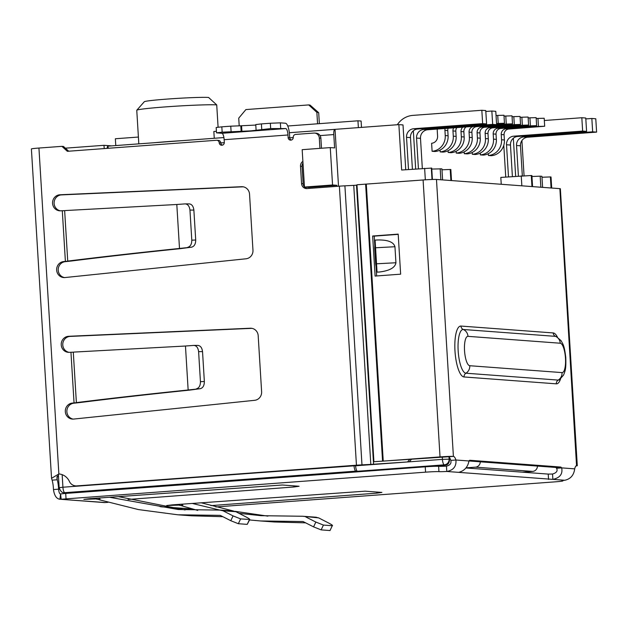 <?xml version="1.0" encoding="UTF-8"?>
<svg xmlns="http://www.w3.org/2000/svg" width="628" height="628" viewBox="0 0 628 628"><rect width="100%" height="100%" fill="white"/><g stroke="black" fill="none" stroke-linecap="round" stroke-linejoin="round"><path stroke-width="0.94" d="M355.597 465.505L355.613 465.795A5.354 1.562 85.8 0 0 357.513 471.259L355.935 471.141A5.354 1.562 -94.2 0 1 354.035 465.678L62.926 487.218L62.156 474.666M330.265 147.596L302.17 149.676L304.462 187.058L308.795 187.38L336.883 185.307L332.55 184.985L330.265 147.596L334.598 147.918L333.782 134.573A5.354 1.562 -94.2 0 1 334.967 129.344A5.354 1.562 -94.2 0 1 335.03 129.344L338.516 186.233M336.883 185.307L336.953 186.351M466.055 467.852L475.49 467.154L532.662 471.416L522.433 472.17M357.513 471.259L444.341 464.83L446.312 464.979L444.106 465.285L371.635 470.788M532.662 471.416A5.354 5.118 -85.7 0 0 537.45 466.07M480.279 461.808A5.354 5.118 94.3 0 1 475.49 467.154M446.312 464.979C448.416 464.343 449.483 462.396 449.515 459.147L449.413 457.49M432.409 179.467L431.711 168.084L401.653 170.015L398.874 124.627L335.03 129.344M551.07 187.992L550.395 176.931L541.972 177.261M551.698 188.039L551.023 177.01L550.395 176.931M442.599 179.914L441.924 168.846L431.766 169.05M223.906 137.571L107.702 146.159L108.409 148.271M304.462 187.058L332.55 184.985M540.857 187.23L540.182 176.17L531.955 176.492M540.182 176.17L541.917 176.303L542.592 187.364M440.864 179.781L440.189 168.72M154.567 142.697A40.969 1.711 -3.5 0 1 182.442 140.633M398.874 124.627L403.011 124.933L405.751 169.717M521.915 140.586L524.066 175.785M115.772 145.563L115.356 138.757L138.403 137.045M501.238 184.279L500.814 177.41L531.272 175.51L531.947 186.571M505.736 177.041L503.789 145.256M239.197 125.757L238.734 118.142L245.901 109.57L308.725 104.915L316.873 112.365L317.572 123.794M216.723 104.9L208.575 97.458A32.931 1.374 -3.5 0 0 172.896 98.675A32.931 1.374 -3.5 0 0 144.314 101.728L136.794 110.214A40.969 1.711 -3.5 0 1 172.347 106.415A40.969 1.711 -3.5 0 1 216.723 104.9L218.089 127.162M361.493 127.39L361.1 121.039L357.952 120.804L358.368 127.617M357.952 120.804L287.742 126M216.409 131.276L213.842 131.464L214.258 138.278M450.88 180.526L450.205 169.466L441.979 169.788M450.205 169.466L450.833 169.513L451.508 180.574M521.852 185.817L521.24 175.895M532.575 186.618L531.9 175.55L531.272 175.51M316.873 112.365A40.969 1.711 -3.5 0 1 318.655 112.687L310.154 105.174A32.931 1.374 176.5 0 0 308.725 104.915M318.655 112.687A40.969 1.711 -3.5 0 1 318.694 112.75L319.362 123.661M138.819 143.859L136.763 110.293A40.969 1.711 -3.5 0 1 136.794 110.214M415.673 168.979L413.342 130.797M515.659 176.311L513.335 138.246M544.672 126.244L544.186 118.237L537.953 118.425L538.447 126.432L544.672 126.244L508.853 129.046L506.011 128.834A5.354 5.118 -85.7 0 0 501.23 134.549L501.552 139.761A14.727 14.067 94.3 0 1 488.403 155.485L488.294 153.687M536.194 118.551L537.953 118.425M488.403 155.485L491.245 155.697A14.727 14.067 -85.7 0 0 504.394 139.973L504.072 134.761A5.354 5.118 94.3 0 1 508.853 129.046M538.447 126.432L506.011 128.834M536.634 125.647L536.139 117.632L529.914 117.821L530.401 125.836L536.634 125.647L500.806 128.45L497.973 128.238A5.354 5.118 -85.7 0 0 493.192 133.952L493.506 139.157A14.727 14.067 94.3 0 1 480.365 154.888L480.255 153.091M528.156 117.954L529.914 117.821M480.365 154.888L483.199 155.1A14.727 14.067 -85.7 0 0 496.348 139.369L496.026 134.164A5.354 5.118 94.3 0 1 500.806 128.45M530.401 125.836L497.973 128.238M528.588 125.051L528.101 117.036L521.868 117.224L522.355 125.239L528.588 125.051L492.768 127.845L489.926 127.633A5.354 5.118 -85.7 0 0 485.146 133.356L485.468 138.56A14.727 14.067 94.3 0 1 472.319 154.284L472.209 152.494M520.11 117.358L521.868 117.224M472.319 154.284L475.16 154.496A14.727 14.067 -85.7 0 0 488.301 138.772L487.987 133.568A5.354 5.118 94.3 0 1 492.768 127.845M522.355 125.239L489.926 127.633M520.541 124.446L520.055 116.439L513.822 116.627L514.316 124.634L520.541 124.446L484.722 127.249L481.88 127.037A5.354 5.118 -85.7 0 0 477.099 132.751L477.421 137.964A14.727 14.067 94.3 0 1 464.273 153.687L464.163 151.89M512.063 116.753L513.822 116.627M464.273 153.687L467.114 153.899A14.727 14.067 -85.7 0 0 480.263 138.176L479.941 132.963A5.354 5.118 94.3 0 1 484.722 127.249M514.316 124.634L481.88 127.037M512.503 123.849L512.008 115.835L505.783 116.023L506.27 124.038L512.503 123.849L476.676 126.644L473.842 126.44A5.354 5.118 -85.7 0 0 469.061 132.155L469.375 137.359A14.727 14.067 94.3 0 1 456.234 153.091L456.124 151.293M504.025 116.156L505.783 116.023M456.234 153.091L459.068 153.295A14.727 14.067 -85.7 0 0 472.217 137.571L471.895 132.367A5.354 5.118 94.3 0 1 476.676 126.644M506.27 124.038L473.842 126.44M445.134 128.481A5.354 5.118 -85.7 0 0 444.93 130.357L445.244 135.562A14.727 14.067 94.3 0 1 432.103 151.285L431.609 143.278A6.696 6.398 94.3 0 0 437.583 136.127L437.269 130.922A13.384 12.788 94.3 0 1 437.276 129.062M432.103 151.285L434.937 151.497A14.727 14.067 -85.7 0 0 448.086 135.774L447.764 130.569A5.354 5.118 94.3 0 1 448.117 128.261M453.699 127.845A5.354 5.118 -85.7 0 0 452.969 130.954L453.29 136.166A14.727 14.067 94.3 0 1 440.142 151.89L440.032 150.092M440.142 151.89L442.983 152.102A14.727 14.067 -85.7 0 0 456.132 136.378L455.81 131.166A5.354 5.118 94.3 0 1 456.815 127.617M504.457 123.245L503.97 115.238L497.737 115.426L498.224 123.441L504.457 123.245L496.567 123.983M496.049 115.552L497.737 115.426M462.75 127.178A5.354 5.118 -85.7 0 0 461.015 131.558L461.337 136.763A14.727 14.067 94.3 0 1 448.188 152.486L448.078 150.689M448.188 152.486L451.03 152.698A14.727 14.067 -85.7 0 0 464.171 136.975L463.856 131.77A5.354 5.118 94.3 0 1 466.172 126.919M498.224 123.441L496.536 123.559M412.408 169.222L410.476 137.603A8.031 7.677 94.3 0 1 417.644 129.023L486.59 123.92L482.649 123.63L481.833 110.277L485.774 110.575L486.59 123.92M417.644 129.023L413.703 128.732L482.649 123.63M397.32 124.737A21.423 20.465 94.3 0 1 412.886 115.379L481.833 110.277M422.33 168.485L420.493 138.348A8.031 7.677 94.3 0 1 427.66 129.768L496.607 124.674L492.666 124.375L491.85 111.023L495.79 111.321L496.607 124.674M427.66 129.768L423.719 129.478L492.666 124.375M485.829 111.47L491.85 111.023M423.719 129.478A8.031 7.677 -85.7 0 0 416.545 138.058L418.429 168.775M413.703 128.732A8.031 7.677 -85.7 0 0 406.528 137.312L408.498 169.513M522.323 175.856L520.479 145.798A8.031 7.677 94.3 0 1 527.653 137.226L596.6 132.123L595.784 118.771L591.843 118.48L592.659 131.825L596.6 132.123M527.653 137.226L523.713 136.928L592.659 131.825M585.822 118.92L591.843 118.48M544.327 120.505L581.826 117.734L582.643 131.079L586.583 131.378L585.767 118.025L581.826 117.734M586.583 131.378L517.637 136.48A8.031 7.677 94.3 0 0 510.47 145.052L506.521 144.762L508.484 176.837M582.643 131.079L513.696 136.182A8.031 7.677 -85.7 0 0 506.521 144.762M523.713 136.928A8.031 7.677 -85.7 0 0 516.538 145.508L518.414 176.107M512.393 176.554L510.47 145.052M261.617 391.754A8.031 7.677 94.3 0 1 254.662 400.311L73.688 419.064A8.031 7.677 94.3 0 1 65.304 411.183A8.031 7.677 94.3 0 1 72.291 403.082L78.618 402.54L74.049 402.901L70.948 352.261L69.182 352.339A8.031 7.677 94.3 0 1 61.222 344.207A8.031 7.677 94.3 0 1 68.625 336.294L250.25 328.224A8.031 7.677 94.3 0 1 258.186 335.682L261.617 391.754M252.966 250.234A8.031 7.677 94.3 0 1 246.011 258.791L65.029 277.545A8.031 7.677 94.3 0 1 56.646 269.655A8.031 7.677 94.3 0 1 63.632 261.562L69.967 261.02L65.391 261.381L62.298 210.741L60.531 210.82A8.031 7.677 94.3 0 1 52.564 202.679A8.031 7.677 94.3 0 1 59.966 194.774L241.599 186.704A8.031 7.677 94.3 0 1 249.536 194.154L252.966 250.234M353.745 185.37L356.508 185.197L373.574 464.233L370.81 464.406L353.745 185.37L344.905 185.825A10.707 0.447 176.5 0 0 339.371 186.171L307.006 188.565A5.354 5.118 94.3 0 1 301.566 183.604L300.506 166.247A5.354 5.118 -85.7 0 1 302.884 161.357M321.497 148.247L320.877 138.152L319.307 138.034L319.935 148.365M319.307 138.034A5.354 5.118 -85.7 0 0 313.867 133.065L295.647 134.416A2.677 2.559 -85.7 0 0 293.252 137.273A2.677 2.559 94.3 0 1 290.497 140.138A2.677 2.559 94.3 0 1 288.142 137.658L287.985 134.981L224.141 139.706L224.306 142.375A2.677 2.559 94.3 0 1 221.551 145.233A2.677 2.559 94.3 0 1 219.196 142.752A2.677 2.559 -85.7 0 0 216.479 140.272L67.353 151.309L61.921 146.348L38.936 148.043A10.707 0.447 176.5 0 0 31.4 148.93L51.543 478.324L58.867 473.952A13.384 12.788 94.3 0 1 69.386 481.417A8.031 7.677 -85.7 0 0 76.797 485.899L356.445 465.207A10.707 0.447 -3.5 0 1 361.971 464.861L370.81 464.406M301.566 183.604L303.143 183.721L302.084 166.365A5.354 5.118 94.3 0 1 302.986 162.966M373.574 464.233L409.33 461.823L375.151 464.351A10.707 0.447 -3.5 0 1 369.625 464.696L76.797 485.899M407.753 461.706L409.692 459.39M411.473 459.256L409.33 461.823M356.994 185.158L356.508 185.197M251.914 328.334A8.031 7.677 -85.7 0 0 251.828 328.342L70.203 336.412A8.031 7.677 -85.7 0 0 69.088 352.347M73.295 352.167L76.38 402.619C110.175 398.395 147.431 394.188 188.149 389.988L185.464 346.02L74.583 352.049A374.861 15.637 176.5 0 0 73.295 352.167L70.948 352.261M188.149 389.988L200.332 388.677L189.632 390.114C149.841 394.211 113.393 398.34 80.298 402.501L73.868 403.2A8.031 7.677 -85.7 0 0 73.178 419.104M243.256 186.814A8.031 7.677 -85.7 0 0 243.177 186.814L61.544 194.892A8.031 7.677 -85.7 0 0 60.437 210.827M62.298 210.741L64.645 210.647L67.73 261.091M67.722 261.091C101.524 256.876 138.78 252.66 179.498 248.46L191.673 247.149L180.982 248.586C141.182 252.684 104.735 256.813 71.639 260.973L65.21 261.68A8.031 7.677 -85.7 0 0 64.519 277.584M303.143 183.721A5.354 5.118 -85.7 0 0 304.454 186.956M304.556 187.066A5.354 5.118 -85.7 0 0 307.076 188.557M75.705 485.899L77.283 486.017A8.031 7.677 -85.7 0 0 78.374 486.017M52.124 480.145L57.234 479.768A13.384 3.917 -94.2 0 1 58.577 489.173L53.466 489.55A13.384 3.917 85.8 0 0 52.124 480.145L51.551 478.324M68.695 151.207L63.499 146.465L61.921 146.348M219.196 142.752L220.773 142.87A2.677 2.559 -85.7 0 0 218.418 140.389L216.841 140.272M220.773 142.87A2.677 2.559 -85.7 0 0 222.351 145.162M216.503 132.838L222.155 132.178L221.825 126.832L216.173 127.5L216.503 132.838L221.904 133.293A6.296 1.837 -94.2 0 1 224.141 139.706M221.904 133.293L285.748 128.567A6.296 1.837 -94.2 0 1 287.985 134.981M285.748 128.567L270.668 128.583L250.776 130.875L222.155 132.178M280.7 128.191L280.371 122.853L285.418 123.229A11.649 3.407 -94.2 0 1 289.563 135.099L289.72 137.775A2.677 2.559 -85.7 0 0 291.298 140.06M320.877 138.152A5.354 5.118 -85.7 0 0 316.174 133.183L314.597 133.065M179.498 248.46L176.806 204.493L65.924 210.521A374.861 15.637 176.5 0 0 64.645 210.647M57.03 476.471L57.234 479.768L56.889 477.994L58.592 474.462M280.371 122.853L270.346 123.245L270.668 128.583M395.93 262.747L376.541 263.799L375.56 247.777L374.688 248.052L375.081 240.1L377.334 239.982C387.696 239.731 393.568 241.976 394.949 246.726L395.93 262.747C395.138 267.661 389.596 270.754 379.296 272.026L377.043 272.144L379.296 272.026M196.415 388.834C199.068 388.057 200.411 385.671 200.442 381.683L198.605 351.617C198.087 347.684 196.478 345.62 193.762 345.416L185.464 346.02M200.332 388.677C202.985 387.9 204.328 385.514 204.359 381.526L202.53 351.601C202.012 347.669 200.395 345.604 197.679 345.4L193.762 345.416M187.756 247.306C190.417 246.529 191.76 244.151 191.791 240.163L189.954 210.097C189.436 206.165 187.819 204.1 185.103 203.888L176.806 204.493M191.673 247.149C194.327 246.372 195.677 243.994 195.708 240.006L193.871 210.074C193.361 206.149 191.744 204.076 189.028 203.872L185.103 203.888M186.689 508.688L191.462 508.704M438.941 471.644L438.619 466.306A10.707 0.447 176.5 0 0 446.453 466.133L446.783 471.471A10.707 0.447 -3.5 0 1 438.941 471.644A10.707 0.447 176.5 0 0 425.572 472.162L61.175 499.236L60.578 493.922L59.927 499.236L103.91 502.533A10.707 10.236 -85.7 0 0 105.363 502.533L59.927 499.236C56.481 498.828 54.322 495.602 53.466 489.55M107.985 502.337L105.363 502.533M221.825 126.832L230.766 126.173L231.088 131.511M241.121 131.126L240.791 125.781L230.766 126.173M240.791 125.781L255.784 125.066M261.735 129.242L261.405 123.904L255.753 124.572L256.083 129.91M261.405 123.904L270.346 123.245M376.541 263.799L377.043 272.144L375.67 264.074L376.541 263.799M375.081 240.108L375.56 247.777L394.949 246.726M66.042 498.765L65.712 493.427L60.578 493.922C59.644 494.118 58.969 492.533 58.577 489.173L59.495 489.243M215.804 506.953L555.301 481.833A10.707 0.447 176.5 0 0 562.837 480.946A10.707 0.447 176.5 0 0 562.358 480.844A10.707 0.447 -3.5 0 1 561.879 480.742A10.707 0.447 -3.5 0 1 564.737 480.263C570.514 479.046 573.843 475.247 574.706 468.857A10.707 3.132 -94.2 0 1 576.677 465.591A10.707 3.132 -94.2 0 1 576.818 465.591A10.707 0.447 -3.5 0 1 577.289 465.693A10.707 0.447 -3.5 0 1 575.915 466M564.737 480.263L458.652 472.358C464.375 470.898 467.813 467.106 468.967 460.976A8.031 2.347 -94.2 0 1 469.822 460.285A8.031 2.347 -94.2 0 1 469.932 460.285L560.616 467.044A8.031 2.347 -94.2 0 1 561.675 467.884C562.876 474.014 559.941 477.845 552.868 479.376L552.538 474.038L548.22 474.093L548.55 479.431M178.588 504.41L178.627 505.108L166.671 505.532L172.323 504.865L365.127 491.175L381.903 492.423L376.808 493.153L210.875 505.626M95.786 498.24L95.833 498.938L83.869 499.362L89.521 498.695L282.325 485.004L299.101 486.253L294.006 486.983L128.073 499.456M111.58 145.877L104.005 145.311L65.367 148.169M374.688 248.052L375.67 264.074M65.712 493.427L425.25 466.824L425.572 472.162M438.619 466.306A10.707 0.447 176.5 0 0 425.25 466.824M577.289 465.693L560.357 188.753A10.707 0.447 176.5 0 0 559.878 188.651L436.468 179.451A10.707 0.447 176.5 0 0 423.091 179.977L440.032 456.909A10.707 0.447 -3.5 0 1 453.4 456.391A10.707 3.132 -94.2 0 1 455.928 460.002C456.485 466.4 453.44 470.223 446.783 471.471L458.652 472.358M465.968 467.962L548.22 474.093M177.057 505.218L177.018 504.527M180.079 505.21L179.365 505.108M178.627 505.108L181.264 505.634L181.955 504.166M97.277 499.04L96.563 498.938M95.833 498.938L98.463 499.464L99.153 497.996M94.255 499.048L94.216 498.357M104.005 145.311L104.209 148.577M468.967 460.976L455.928 460.002L450.825 460.379C451.532 463.385 450.08 465.301 446.453 466.133M574.706 468.857L561.675 467.884L556.565 468.26C557.931 470.898 556.589 472.821 552.538 474.038M239.032 513.335L261.012 515.69L302.633 516.255L318.686 517.896L328.648 523.014C331.89 524.733 333.099 525.644 332.275 525.73L330.03 530.542L321.144 529.883L313.576 526.876L303.041 521.53L260.612 520.965L249.575 519.96M197.726 510.415L182.756 506.105A374.861 358.141 94.3 0 1 181.264 505.634M260.612 520.965L274.271 521.978L305.648 522.849M230.774 520.706L238.342 523.713L240.634 518.901L233.066 515.894L230.774 520.706L220.24 515.36L177.81 514.795L138.411 509.575L99.954 499.935A374.861 358.141 94.3 0 1 98.463 499.464M177.81 514.795L191.469 515.808L222.846 516.679M450.825 460.379A10.707 3.132 85.8 0 0 448.298 456.768L373.911 461.706L356.971 184.765L423.091 179.977M556.565 468.26A8.031 2.347 85.8 0 0 555.505 467.42L468.967 460.968M182.756 506.105L182.63 504.119M305.75 516.93L315.86 522.064L323.436 525.071L332.275 525.73L330.03 530.542M302.633 516.255L316.363 517.236M192.199 503.421L219.8 510.093M318.686 517.896L315.625 517.229M267.897 516.138L234.856 511.302M233.726 511.082L201.109 502.769M233.066 515.894L222.948 510.76L235.885 511.718L245.846 516.844C249.088 518.563 250.297 519.466 249.481 519.56L247.228 524.372L249.795 519.482L240.634 518.901M109.398 497.25L178.211 509.52L220.585 510.101L233.561 511.066M219.831 510.085L222.948 510.76M99.954 499.935L99.828 497.949M238.342 523.713L247.228 524.372M235.885 511.718L232.823 511.059M185.095 509.96L118.307 496.599M398.207 234.354L374.233 236.128L374.838 245.988M376.062 266.115L376.667 275.951M440.032 456.909L383.245 461.117L366.305 184.177M400.64 274.177L398.191 234.126L372.655 236.01L375.104 276.069L400.64 274.177M374.233 236.128L372.655 236.01M373.911 461.706L383.245 461.117M220.781 142.933L224.306 142.666M289.728 137.83L293.252 137.571M320.068 135.585L333.782 134.573M70.312 493.082L64.833 492.674L355.935 471.141M448.996 457.074L449.122 459.115A5.354 5.118 94.3 0 1 444.341 464.83A5.354 1.562 -94.2 0 1 442.434 459.374L449.515 459.147M355.613 465.795L442.434 459.374L442.285 456.98M64.103 492.674C64.197 492.156 61.63 494.299 59.158 487.666L62.926 487.218A5.354 1.562 85.8 0 0 64.833 492.674A5.354 5.118 94.3 0 1 64.103 492.674L69.951 493.113M431.318 168.061L432.017 179.482M334.897 129.36L289.343 132.728M551.462 188.023L550.787 176.963M424.63 168.32L425.337 179.82M504.072 134.761L501.23 134.549M504.394 139.973L501.552 139.761M493.192 133.952L496.026 134.164M496.348 139.369L493.506 139.157M487.987 133.568L485.146 133.356M488.301 138.772L485.468 138.56M479.941 132.963L477.099 132.751M480.263 138.176L477.421 137.964M471.895 132.367L469.061 132.155M472.217 137.571L469.375 137.359M447.764 130.569L444.93 130.357M448.086 135.774L445.244 135.562M455.81 131.166L452.969 130.954M456.132 136.378L453.29 136.166M463.856 131.77L461.015 131.558M464.171 136.975L461.337 136.763M420.493 138.348L416.545 138.058M410.476 137.603L406.528 137.312M513.696 136.182L517.637 136.48M520.479 145.798L516.538 145.508M38.936 148.043L58.867 473.952M356.445 465.207L339.371 186.171M302.084 166.365L300.506 166.247M251.828 328.342L250.25 328.224M70.203 336.412L68.625 336.294M73.868 403.2L72.291 403.082M243.177 186.814L241.599 186.704M61.544 194.892L59.966 194.774M65.21 261.68L63.632 261.562M361.971 464.861L344.905 185.825M289.72 137.775L288.142 137.658M189.373 508.79L159.967 506.6M241.576 125.843L241.906 131.181M198.605 351.617L202.53 351.601M200.442 381.683L204.359 381.526M189.954 210.097L193.871 210.074M191.791 240.163L195.708 240.006M376.745 492.038L376.808 493.153M293.943 485.868L294.006 486.983M436.468 179.451L453.4 456.391L448.298 456.768M560.616 467.044L555.505 467.42M576.543 465.607L559.878 188.651M315.86 522.064L313.576 526.876M321.144 529.883L323.436 525.071M560.545 378.974A25.52 7.458 -94.2 0 1 556.314 383.834L464.045 376.965A25.52 7.458 -94.2 0 1 454.978 350.95A25.52 7.458 -94.2 0 1 460.936 326.058L553.197 332.934A25.52 7.458 -94.2 0 1 557.452 337.165M460.936 326.058A4.019 3.839 -85.7 0 0 463.283 329.488A21.925 6.406 85.8 0 0 458.165 350.871A21.925 6.406 85.8 0 0 465.952 373.213A4.019 3.839 -85.7 0 0 464.045 376.965M559.399 379.799L559.454 379.767A21.925 6.406 85.8 0 1 558.221 380.089A8.031 7.677 -85.7 0 0 562.036 372.6L469.775 365.724A8.031 7.677 -85.7 0 1 465.952 373.213L558.221 380.089A4.019 3.839 -85.7 0 0 556.314 383.834M556.196 336.522L556.251 336.545A21.925 6.406 85.8 0 0 555.545 336.365A4.019 3.839 94.3 0 1 553.197 332.934M560.239 343.226A8.031 7.677 94.3 0 0 555.545 336.365L463.283 329.488A8.031 7.677 -85.7 0 1 467.978 336.349L560.239 343.226A14.727 4.302 -94.2 0 1 565.475 358.235A14.727 4.302 -94.2 0 1 562.036 372.6M382.562 461.164L365.622 184.224M469.775 365.724A14.727 4.302 -94.2 0 1 464.539 350.714A14.727 4.302 -94.2 0 1 467.978 336.349M334.967 129.344L289.343 132.72M223.898 137.563L107.702 146.159M107.537 146.348L107.066 148.373M58.357 474.603L59.158 487.666M161.082 506.788L187.442 508.759M562.806 480.499L562.837 480.946M559.454 379.767L563.583 375.018C565.145 370.889 566.166 369.39 565.781 357.567C564.329 345.479 563.253 344.686 561.016 340.611L556.251 336.545"/></g></svg>
